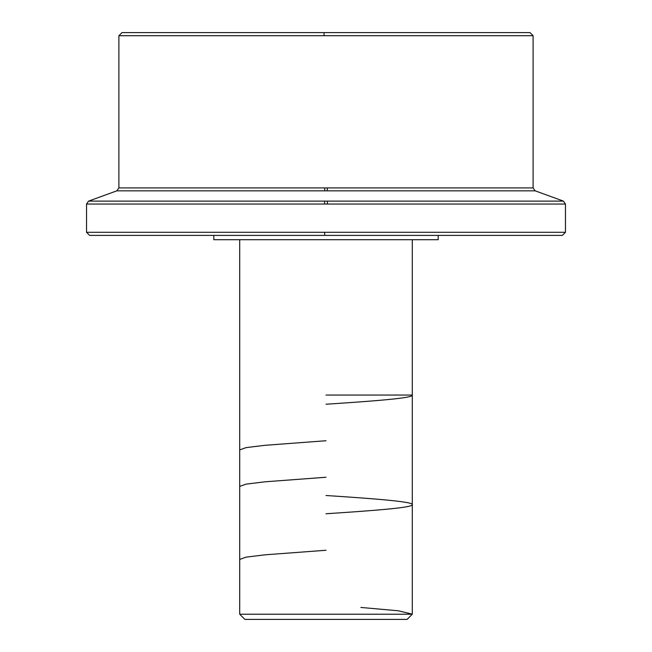 <?xml version="1.0" encoding="UTF-8"?>
<svg xmlns="http://www.w3.org/2000/svg" width="652" height="652" viewBox="0 0 652 652"><rect width="100%" height="100%" fill="white"/><g stroke="black" fill="none" stroke-linecap="round" stroke-linejoin="round"><path stroke-width="0.98" d="M327.304 235.388L562.358 235.388L324.696 235.388L324.672 232.283L565.463 232.283L565.463 204.043L324.582 204.043L324.59 201.118L563.426 201.118L535.153 190.832L327.288 190.832L535.153 190.832L563.426 201.118L565.463 204.043L86.537 204.043L86.537 232.283L565.463 232.283L562.358 235.388L89.642 235.388L324.696 235.388L324.672 232.283L86.537 232.283L86.537 204.043L88.574 201.118L563.426 201.118M324.712 190.832L324.72 187.915M533.108 35.705L530.003 32.6L324.068 32.6L324.044 35.705L533.108 35.705L533.108 187.915L327.28 187.915L327.288 190.832L116.847 190.832L88.574 201.118L116.847 190.832L327.288 190.832L327.28 187.915L533.108 187.915L533.108 35.705L324.044 35.705L324.068 32.6L530.003 32.6L327.932 32.6M438.185 239.708L438.185 235.388L438.185 239.708L213.815 239.708L438.185 239.708M213.815 235.388L213.815 239.708L213.815 235.388M412.292 614.225L412.292 239.708L412.292 614.225L239.708 614.225L412.292 614.225L407.117 619.4L412.292 614.225M239.708 239.708L239.708 614.225L244.883 619.4L407.117 619.4L244.883 619.4L239.708 614.225L239.708 239.708M118.892 187.915L327.28 187.915L118.892 187.915L118.892 35.705L118.892 187.915L116.847 190.832M118.892 35.705L324.044 35.705L118.892 35.705L121.997 32.6L324.068 32.6L122.005 32.6M88.574 201.118L324.59 201.118L324.582 204.043L86.537 204.043M327.418 204.043L327.41 201.118M565.463 204.043L565.463 232.283M412.292 395.039L326 395.039M412.292 395.104C413.539 398.144 372.113 401.192 326 404.232M326 440.736L264.785 445.324L246.138 447.606L239.708 449.896M326 477.248L264.851 481.82L246.187 484.11L239.708 486.392M326 495.504C375.234 498.731 417.736 501.934 411.925 505.161C408.853 508.022 369.611 510.866 326 513.76M326 550.264L264.94 554.828L246.138 557.134L239.708 559.424M360.874 607.444L398.282 610.794L412.292 614.151M535.153 190.832L533.108 187.915M86.537 232.283L89.642 235.388"/></g></svg>
